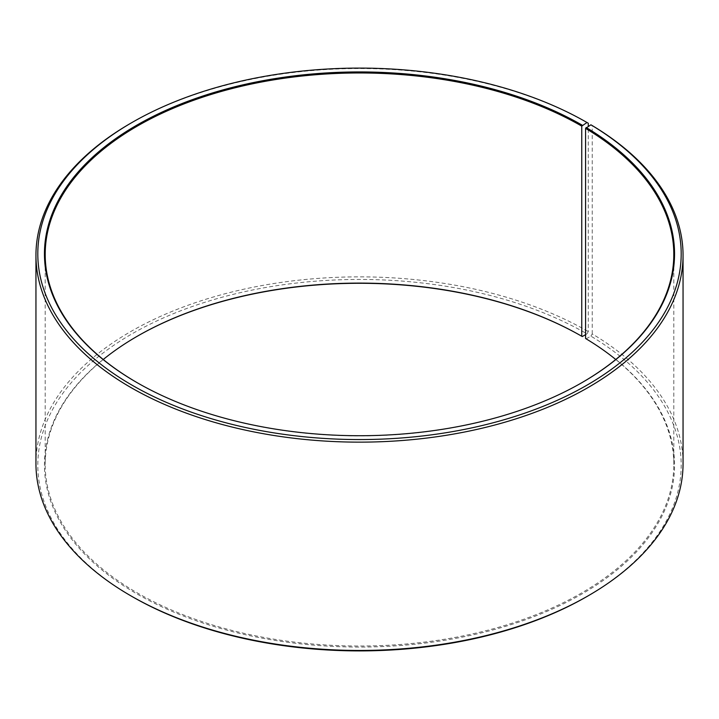 <?xml version="1.0" encoding="UTF-8"?>
<svg xmlns="http://www.w3.org/2000/svg" width="719" height="719" viewBox="0 0 719 719"><rect width="100%" height="100%" fill="white"/><g stroke="black" fill="none" stroke-linecap="round" stroke-linejoin="round"><path stroke-width="0.54" stroke-dasharray="3.6 2.7" d="M582.013 382.589A314.302 181.467 180 0 1 581.752 382.742A314.302 181.467 180 0 1 137.248 382.742A314.302 181.467 180 0 1 136.987 382.589M615.761 359.5A314.302 181.467 180 0 1 673.802 464.564A314.302 181.467 180 0 1 359.5 646.03A314.302 181.467 180 0 1 45.198 464.564A314.302 181.467 180 0 1 103.239 359.5M585.59 338.514L586.129 338.82A315.048 181.889 180 0 1 579.667 595.278A315.048 181.889 180 0 1 135.442 593.04A315.048 181.889 180 0 1 136.727 336.555A315.048 181.889 180 0 1 136.987 336.411M586.129 338.82L590.91 336.15A321.699 185.736 180 0 1 586.983 596.5M132.017 596.5A321.699 185.736 180 0 1 132.026 333.841A321.699 185.736 180 0 1 586.974 333.841L588.286 331.576L588.286 126.274M585.59 334.641L586.974 333.841M590.91 336.15L592.24 333.904A323.55 186.796 180 0 1 683.05 463.665M35.95 463.665A323.55 186.796 180 0 1 235.679 291.078A323.55 186.796 180 0 1 588.286 331.576M130.714 123.255A323.55 186.796 180 0 1 588.286 123.255M592.24 333.904L592.24 125.573M45.198 254.436L45.198 464.564M673.802 254.436L673.802 464.564M137.248 336.258L136.727 336.555M581.752 382.742L582.273 382.445M137.248 382.742L136.727 382.445"/><path stroke-width="1.08" d="M590.91 124.809A321.699 185.736 180 0 1 584.313 386.678A321.699 185.736 180 0 1 130.705 384.395A321.699 185.736 180 0 1 132.017 122.5L130.714 123.255A323.55 186.796 180 0 0 35.95 255.335A323.55 186.796 180 0 0 359.5 442.14A323.55 186.796 180 0 0 683.05 255.335A323.55 186.796 180 0 0 592.24 125.573L590.91 124.809L585.59 128.377L585.59 338.514A314.302 181.467 180 0 1 615.761 359.5M585.59 128.377A314.302 181.467 180 0 1 673.802 254.436A314.302 181.467 180 0 1 582.013 382.589M136.987 382.589A314.302 181.467 180 0 1 45.198 254.436A314.302 181.467 180 0 1 239.22 86.783A314.302 181.467 180 0 1 581.752 126.122L581.752 336.258L582.273 336.555L585.59 334.641M103.239 359.5A314.302 181.467 180 0 1 137.248 336.258A314.302 181.467 180 0 1 581.752 336.258M136.987 336.411A315.048 181.889 180 0 1 582.273 336.555M683.05 255.335L683.05 463.665A323.55 186.796 180 0 1 588.286 595.745L586.983 596.5A321.699 185.736 180 0 1 132.017 596.5L130.714 595.745A323.55 186.796 180 0 1 35.95 463.665L35.95 255.335M588.286 595.745A323.55 186.796 180 0 1 130.714 595.745M588.286 126.274L588.286 123.255L586.974 122.5L581.752 126.122M132.017 122.5A321.699 185.736 180 0 1 586.974 122.5M586.129 127.479A315.048 181.889 180 0 1 582.273 382.445A315.048 181.889 180 0 1 136.727 382.445A315.048 181.889 180 0 1 136.727 125.214A315.048 181.889 180 0 1 582.273 125.214"/></g></svg>
